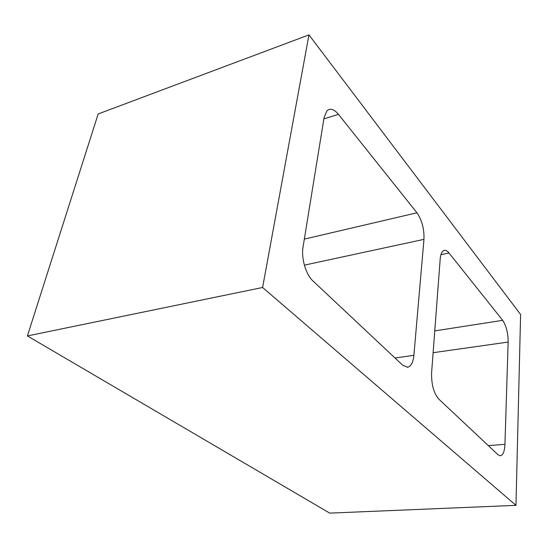 <?xml version="1.0" encoding="UTF-8"?>
<svg xmlns="http://www.w3.org/2000/svg" width="548" height="548" viewBox="0 0 548 548"><rect width="100%" height="100%" fill="white"/><g stroke="black" fill="none" stroke-linecap="round" stroke-linejoin="round"><path stroke-width="0.82" d="M520.6 314.49L308.962 34.88L262.602 287.488L515.969 505.345L520.6 314.49M262.602 287.488L27.4 335.938L98.174 113.95L308.962 34.88M27.4 335.938L329.738 513.12L515.969 505.345M502.694 320.333L449.018 253.012C447.147 250.717 445.401 249.902 443.757 250.566C441.791 251.559 440.599 254.423 440.181 259.156L431.612 372.633C431.317 384.299 433.701 393.108 438.756 399.074L497.995 454.696L500.208 455.778C502.995 455.388 504.578 451.573 504.948 444.318L508.147 342.068C508.078 332.937 506.263 325.69 502.694 320.333L434.763 330.896M423.96 239.366C424.323 229.023 421.987 220.166 416.946 212.788L338.459 114.347C334.027 109.059 330.17 107.894 326.889 110.874L324.101 117.546L303.051 246.963C301.037 258.135 305.887 274.651 312.942 280.946L402.801 365.317L407.767 367.235C411.13 366.263 413.178 362.29 413.898 355.316L423.96 239.366L304.359 265.15M449.018 253.012L440.962 254.649M508.147 342.068L433.119 352.7M504.948 444.318L488.343 445.64M413.898 355.316L395.005 357.995M416.946 212.788L304.325 239.12M338.459 114.347L323.882 118.916M407.294 367.297L407.767 367.235"/></g></svg>
